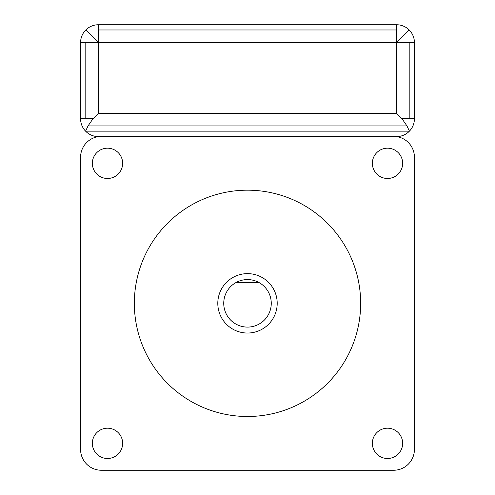 <?xml version="1.0" encoding="UTF-8"?>
<svg xmlns="http://www.w3.org/2000/svg" width="495" height="495" viewBox="0 0 495 495"><rect width="100%" height="100%" fill="white"/><g stroke="black" fill="none" stroke-linecap="round" stroke-linejoin="round"><path stroke-width="0.74" d="M372.358 163.331A15.147 15.147 0 0 0 387.505 178.478A15.147 15.147 0 0 0 402.652 163.331A15.147 15.147 0 0 0 387.505 148.184A15.147 15.147 0 0 0 372.358 163.331A15.147 15.147 0 0 1 387.505 148.184A15.147 15.147 0 0 1 402.652 163.331A15.147 15.147 0 0 1 387.505 178.478A15.147 15.147 0 0 1 372.358 163.331M92.348 443.341A15.147 15.147 0 0 0 107.495 458.488A15.147 15.147 0 0 0 122.642 443.341A15.147 15.147 0 0 0 107.495 428.194A15.147 15.147 0 0 0 92.348 443.341A15.147 15.147 0 0 1 107.495 428.194A15.147 15.147 0 0 1 122.642 443.341A15.147 15.147 0 0 1 107.495 458.488A15.147 15.147 0 0 1 92.348 443.341M372.358 443.341A15.147 15.147 0 0 0 387.505 458.488A15.147 15.147 0 0 0 402.652 443.341A15.147 15.147 0 0 0 387.505 428.194A15.147 15.147 0 0 0 372.358 443.341A15.147 15.147 0 0 1 387.505 428.194A15.147 15.147 0 0 1 402.652 443.341A15.147 15.147 0 0 1 387.505 458.488A15.147 15.147 0 0 1 372.358 443.341M92.348 163.331A15.147 15.147 0 0 0 107.495 178.478A15.147 15.147 0 0 0 122.642 163.331A15.147 15.147 0 0 0 107.495 148.184A15.147 15.147 0 0 0 92.348 163.331A15.147 15.147 0 0 1 107.495 148.184A15.147 15.147 0 0 1 122.642 163.331A15.147 15.147 0 0 1 107.495 178.478A15.147 15.147 0 0 1 92.348 163.331M134.343 303.336A113.157 113.157 0 0 1 247.5 190.179A113.157 113.157 0 0 1 360.657 303.336A113.157 113.157 0 0 1 247.5 416.493A113.157 113.157 0 0 1 134.343 303.336A113.157 113.157 0 0 0 247.5 416.493A113.157 113.157 0 0 0 360.657 303.336A113.157 113.157 0 0 0 247.5 190.179A113.157 113.157 0 0 0 134.343 303.336M217.8 303.336A29.7 29.7 0 0 0 247.5 333.036A29.7 29.7 0 0 0 277.2 303.336A29.7 29.7 0 0 0 247.5 273.636A29.7 29.7 0 0 0 217.8 303.336A29.7 29.7 0 0 1 247.5 273.636A29.7 29.7 0 0 1 277.2 303.336A29.7 29.7 0 0 1 247.5 333.036A29.7 29.7 0 0 1 217.8 303.336M223.74 303.336A23.76 23.76 0 0 1 259.003 282.546A23.76 23.76 0 0 1 247.5 327.096A23.76 23.76 0 0 1 223.74 303.336A23.76 23.76 0 0 0 247.5 327.096A23.76 23.76 0 0 0 259.003 282.546A23.76 23.76 0 0 0 235.997 282.546L259.003 282.546L235.997 282.546A23.76 23.76 0 0 0 223.74 303.336M393.624 136.422A20.79 20.79 0 0 1 414.414 157.212L414.414 449.46A20.79 20.79 0 0 1 393.624 470.25L101.376 470.25A20.79 20.79 0 0 1 80.586 449.46L80.586 157.212A20.79 20.79 0 0 1 101.376 136.422L393.624 136.422L101.376 136.422A20.79 20.79 0 0 0 80.586 157.212L80.586 449.46A20.79 20.79 0 0 0 101.376 470.25L393.624 470.25A20.79 20.79 0 0 0 414.414 449.46L414.414 157.212A20.79 20.79 0 0 0 393.624 136.422M396.594 24.75A17.82 17.82 0 0 1 409.192 29.972L396.594 42.57L414.414 42.57A17.82 17.82 0 0 0 396.594 24.75L98.406 24.75A17.82 17.82 0 0 0 85.808 29.972L98.406 42.57L98.406 24.75L396.594 24.75L396.594 29.972L98.406 29.972L98.406 42.57L396.594 42.57L396.594 113.336L402.039 118.781L409.192 118.781L409.192 42.57L396.594 42.57L396.594 24.75M409.192 131.379A17.82 17.82 0 0 1 396.594 136.601A17.82 17.82 0 0 0 409.192 131.379A17.82 17.82 0 0 0 409.421 131.156L406.964 125.934L88.036 125.934L85.579 131.156L409.421 131.156A17.82 17.82 0 0 0 414.414 118.781L402.039 118.781L396.594 113.336L98.406 113.336L98.406 42.57L85.808 42.57L85.808 118.781L92.961 118.781L98.406 113.336L92.961 118.781L88.036 125.934L406.964 125.934L402.039 118.781L406.964 125.934L409.421 131.156L85.579 131.156L88.036 125.934L92.961 118.781L80.586 118.781A17.82 17.82 0 0 0 85.579 131.156A17.82 17.82 0 0 1 80.586 118.781L85.808 118.781L85.808 42.57L80.586 42.57A17.82 17.82 0 0 1 85.808 29.972A17.82 17.82 0 0 0 80.586 42.57L80.586 118.781L80.586 42.57L98.406 42.57L85.808 29.972A17.82 17.82 0 0 1 98.406 24.75L98.406 29.972L396.594 29.972L396.594 42.57L409.192 29.972A17.82 17.82 0 0 1 414.414 42.57L409.192 42.57L409.192 118.781L414.414 118.781L414.414 42.57L414.414 118.781A17.82 17.82 0 0 1 409.421 131.156A17.82 17.82 0 0 1 409.192 131.379M98.406 136.601A17.82 17.82 0 0 1 85.808 131.379A17.82 17.82 0 0 1 85.579 131.156A17.82 17.82 0 0 0 85.808 131.379A17.82 17.82 0 0 0 98.406 136.601L98.406 136.601M98.406 113.336L396.594 113.336L396.594 42.57L98.406 42.57L98.406 113.336"/></g></svg>
